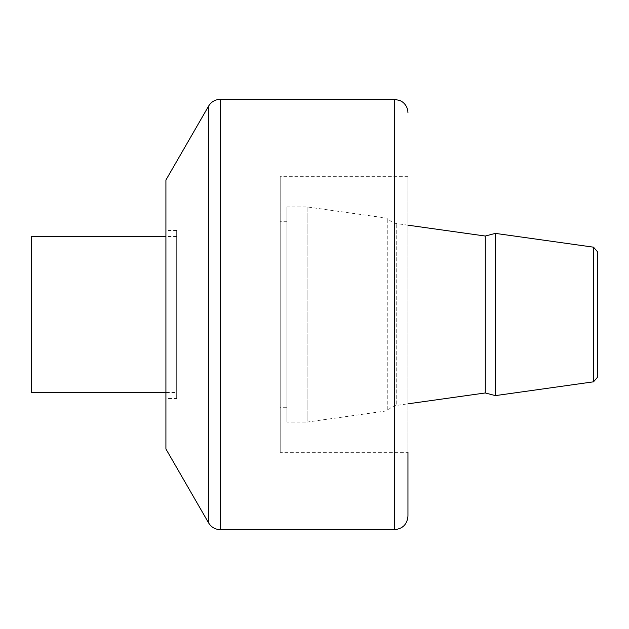 <?xml version="1.0" encoding="UTF-8"?>
<svg xmlns="http://www.w3.org/2000/svg" width="629" height="629" viewBox="0 0 629 629"><rect width="100%" height="100%" fill="white"/><g stroke="black" fill="none" stroke-linecap="round" stroke-linejoin="round"><path stroke-width="0.47" stroke-dasharray="3.15 2.36" d="M280.212 452.33L280.212 176.67L280.212 452.33L407.954 452.33L407.954 176.67L407.954 516.197M280.212 407.277L280.212 221.722L280.212 407.277L286.934 407.277L286.934 221.722L286.934 407.277M286.934 422.075L286.934 206.925L286.934 422.075L307.101 422.075L307.101 206.925L307.101 422.075L387.786 410.737L387.786 218.263L387.786 410.737C390.051 407.757 393.031 405.98 396.734 405.406L396.734 223.594L396.734 405.406L407.954 403.826M495.353 233.383L495.353 395.617M593.524 247.181L593.524 381.819M597.55 251.812L597.55 377.188M31.45 236.512L31.45 392.488M176.67 392.488L176.67 236.512L176.67 392.488L165.914 392.488M176.67 398.542L176.67 230.458L176.67 398.542L165.914 398.542L165.914 230.458L165.914 398.542M165.914 180.036L165.914 448.964M220.26 99.358L220.26 529.642M208.616 106.081L208.616 522.919M394.509 99.358L394.509 529.642M485.289 236.04L485.289 392.96M407.954 176.67L280.212 176.67M286.934 221.722L280.212 221.722M407.954 225.174L396.734 223.594C393.031 223.02 390.051 221.243 387.786 218.263L307.101 206.925L286.934 206.925M176.67 236.512L165.914 236.512M176.67 230.458L165.914 230.458"/><path stroke-width="0.94" d="M220.26 529.642C215.181 529.476 211.297 527.236 208.616 522.919L208.616 106.081C210.841 102.409 214.064 100.215 218.294 99.5L220.26 99.358L220.26 529.642L394.509 529.642L394.509 99.358L220.26 99.358M394.509 529.642C402.678 528.847 407.16 524.366 407.954 516.197L407.954 452.33M593.524 381.819L593.524 247.181L597.55 251.812L597.55 377.188L593.524 381.819L495.353 395.617L485.289 392.96L407.954 403.826M495.353 395.617L495.353 233.383L485.289 236.04L407.954 225.174M165.914 392.488L31.45 392.488L31.45 236.512L165.914 236.512M208.616 522.919L165.914 448.964L165.914 180.036L208.616 106.081M485.289 392.96L485.289 236.04M394.509 99.358L399.942 100.506L402.584 102.047C406.059 104.791 407.851 108.377 407.954 112.803M593.524 247.181L495.353 233.383"/></g></svg>
